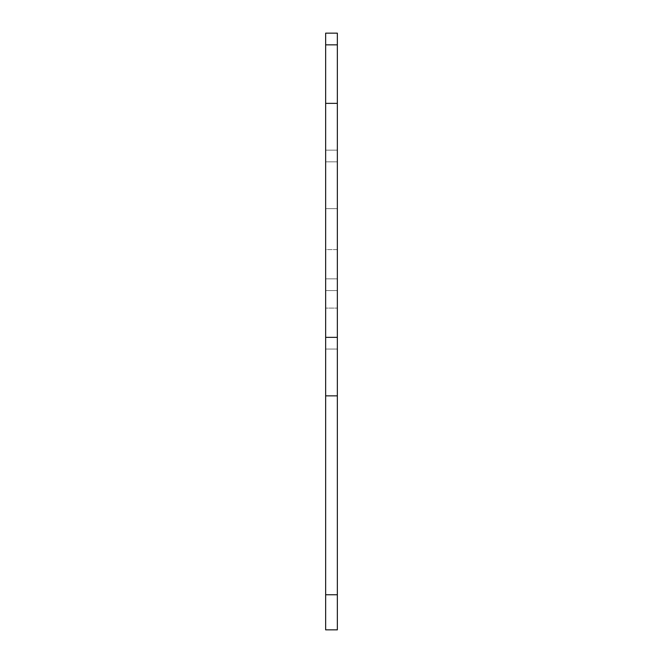 <?xml version="1.0" encoding="UTF-8"?>
<svg xmlns="http://www.w3.org/2000/svg" width="663" height="663" viewBox="0 0 663 663"><rect width="100%" height="100%" fill="white"/><g stroke="black" fill="none" stroke-linecap="round" stroke-linejoin="round"><path stroke-width="0.5" stroke-dasharray="3.31 2.49" d="M325.649 278.85L325.649 150.153L325.649 290.551L325.649 150.153L325.649 278.85L337.351 278.85L337.351 290.551L337.351 150.153L337.351 290.551L337.351 278.85L325.649 278.85M325.649 249.603L325.649 349.053L325.649 208.646L325.649 349.053L325.649 249.603L337.351 249.603L337.351 208.646L337.351 349.053L337.351 249.603L325.649 249.603M337.351 308.096L337.351 349.053L337.351 308.096L325.649 308.096L337.351 308.096M337.351 395.852L337.351 629.85L325.649 629.85L325.649 395.852L337.351 395.852L325.649 395.852L337.351 395.852L337.351 44.852L325.649 44.852L337.351 44.852L337.351 33.15L325.649 33.15L325.649 44.852L337.351 44.852M325.649 395.852L325.649 44.852M337.351 161.847L325.649 161.847L337.351 161.847M325.649 594.752L337.351 594.752M325.649 103.353L337.351 103.353M325.649 337.351L337.351 337.351M337.351 290.551L325.649 290.551L337.351 290.551M337.351 150.153L325.649 150.153L337.351 150.153M337.351 208.646L325.649 208.646L337.351 208.646M337.351 349.053L325.649 349.053L337.351 349.053"/><path stroke-width="0.99" d="M325.649 44.852L325.649 629.85L337.351 629.85L337.351 33.15L325.649 33.15L325.649 44.852L337.351 44.852M325.649 395.852L337.351 395.852M325.649 594.752L337.351 594.752M325.649 337.351L337.351 337.351M325.649 103.353L337.351 103.353"/></g></svg>
